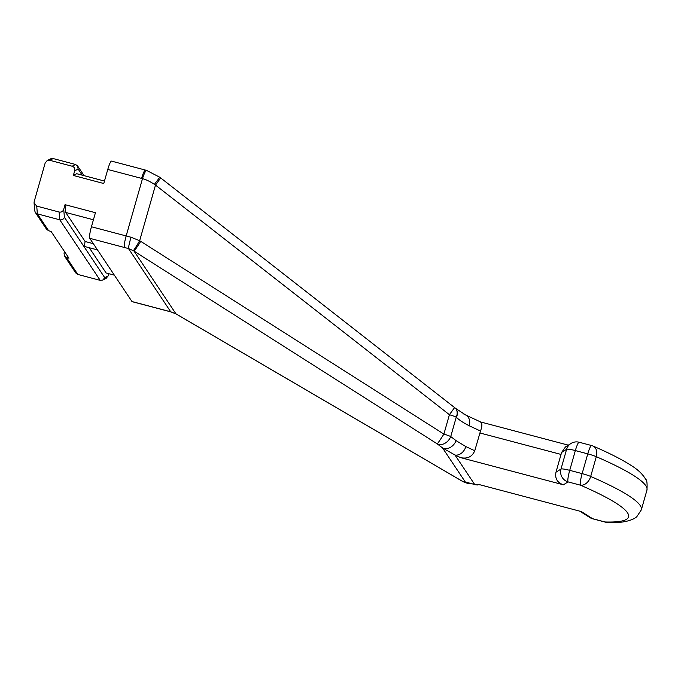 <?xml version="1.0" encoding="UTF-8"?>
<svg xmlns="http://www.w3.org/2000/svg" width="681" height="681" viewBox="0 0 681 681"><rect width="100%" height="100%" fill="white"/><g stroke="black" fill="none" stroke-linecap="round" stroke-linejoin="round"><path stroke-width="1.02" d="M108.815 273.702L108.202 275.865L105.998 278.418M462.578 481.39A10.36 4.018 -59.7 0 1 462.356 481.28L176.209 314.026L170.974 311.915A10.36 2.341 -75.8 0 1 170.701 311.762A51.79 6.589 15.9 0 1 166.709 310.723L131.986 301.547L89.747 238.316A10.36 1.524 -75.2 0 1 91.441 226.764L126.164 235.941L142.491 178.652A31.071 30.483 -33.7 0 0 141.588 178.396L107.768 169.458L103.767 183.512L73.352 175.468L74.672 170.854C75.165 168.547 74.331 167.007 72.152 166.232L49.773 160.307L47.125 160.614L45.159 163.048L34.212 201.482L34.05 202.887L36.723 206.105L59.111 212.029C61.392 212.429 62.933 211.51 63.725 209.288L65.035 204.666L95.442 212.71L91.441 226.764M170.974 311.915L132.157 301.674A10.36 1.524 -75.2 0 1 131.986 301.547M114.374 275.175L106.142 273.004L89.262 247.722M93.433 219.776L65.691 212.446L85.099 241.491L93.323 243.67M85.099 241.491A9.321 1.371 104.8 0 0 84.997 246.599L97.485 249.901M65.691 212.446L65.035 204.666M34.101 203.261L34.731 210.787L35.301 212.421L37.378 213.885L59.766 219.801C61.988 220.167 63.529 219.325 64.397 217.265L104.738 277.661L102.831 280.061L100.218 280.359L77.83 274.443L75.727 272.936L64.601 256.269M107.768 169.458A10.36 1.524 -75.2 0 1 111.531 161.116L145.351 170.063A10.36 1.524 -75.2 0 0 141.588 178.396M104.465 181.052L76.723 173.715L73.352 175.468M49.773 160.307L53.135 158.554L75.523 164.47L77.625 165.977L78.128 169.05L74.672 170.854M53.135 158.554L50.522 158.852L47.364 160.495M64.491 251.544L64.031 253.094L64.465 256.073L66.542 257.546L68.926 258.176L51.041 231.404L48.666 230.782L46.521 229.199M176.209 314.026A10.36 4.018 -59.7 0 1 175.928 313.822L170.701 311.762L128.496 248.582L133.314 250.668L437.202 443.85L442.565 447.962L454.993 455.027L474.674 484.489L462.067 481.075L175.928 313.822L134.046 251.119A10.36 0.443 122.4 0 0 140.72 241.355L443.884 434.086A10.36 0.443 122.4 0 1 437.202 443.85A10.36 7.763 127.5 0 0 450.737 436.555L456.253 417.164A10.36 7.61 -48.2 0 0 455.138 408.004A10.36 7.61 -48.2 0 0 454.619 407.596L160.699 177.954L155.498 185.087L154.408 184.338C149.692 181.316 145.725 179.426 142.491 178.652A10.36 1.558 -73.4 0 1 146.56 170.395L145.351 170.063M124.47 247.492A10.36 1.524 104.8 0 1 126.164 235.941A62.141 7.9 15.9 0 1 130.999 237.243A10.36 0.698 105.4 0 0 128.496 248.582A51.79 6.589 15.9 0 0 124.47 247.492L89.747 238.316M130.999 237.243L139.656 240.699A10.36 0.502 120.3 0 1 133.314 250.668M154.408 184.338L159.805 177.256L146.56 170.395M480.335 484.872L467.455 483.34A10.36 9.645 -69.7 0 1 465.549 482.361L442.565 447.962A10.36 7.763 127.5 0 0 456.1 440.667L450.737 436.555A10.36 1.319 15.9 0 0 443.884 434.086L449.409 414.703L454.61 407.57A10.36 10.36 0 0 1 455.138 408.004L455.325 408.174A10.36 7.61 -48.2 0 0 455.231 408.089M456.1 440.667L465.83 446.574L474.759 450.737L480.505 431.03L469.243 425.787C463.327 422.756 459.054 419.939 456.44 417.334A10.36 7.61 -48.2 0 0 455.325 408.174L465.6 414.967A10.36 8.036 -65 0 0 464.042 414.474M469.243 425.787A10.36 8.036 -65 0 0 465.6 414.967L480.709 422.007M561.587 452.465L565.468 446.949L570.942 443.493A10.36 10.206 -122.3 0 0 566.618 449.29L561.587 452.465L555.977 472.214C554.802 478.496 557.279 482.693 563.417 484.804L460.509 457.598C467.413 459.096 472.163 456.815 474.759 450.737M477.858 484.957A10.36 9.56 -92 0 1 474.674 484.489L478.394 484.361L581.302 511.567L592.615 518.692L605.026 521.969A196.783 25.027 -164.1 0 0 580.442 485.17A10.36 7.406 -66.6 0 0 590.682 476.462L596.309 456.696A10.36 7.406 -66.6 0 0 592.998 446.029C609.291 453.069 621.966 459.53 631.04 465.395C637.714 469.456 642.583 474.061 645.631 479.22C646.924 479.824 647.359 483.459 646.95 490.116A207.143 26.346 -164.1 0 0 596.309 456.696A10.36 1.319 -164.1 0 0 587.763 453.861L575.351 450.575A10.36 1.524 -75.2 0 1 579.122 442.233A10.36 10.36 0 0 0 570.942 443.493M563.417 484.804L568.031 481.893A10.36 1.524 -75.2 0 1 569.725 470.341L575.351 450.575A10.36 1.319 -164.1 0 0 566.618 449.29L560.991 469.047A10.36 10.206 -122.3 0 0 568.031 481.893L580.442 485.17A10.36 1.524 -75.2 0 1 582.136 473.618L587.763 453.861A10.36 1.524 -75.2 0 1 591.525 445.519L579.122 442.233M463.982 482.054A10.36 9.645 -69.7 0 1 462.067 481.075A10.36 4.018 -59.7 0 0 462.356 481.28A10.36 10.36 0 0 0 463.982 482.054L467.455 483.34M479.969 421.897C482.318 422.433 482.497 425.472 480.505 431.03M579.693 511.142L589.908 517.577A10.36 9.423 122.2 0 0 592.615 518.692A10.36 1.524 104.8 0 0 592.785 518.828L605.188 522.106A10.36 1.524 104.8 0 1 605.026 521.969A10.36 9.168 91.8 0 0 607.512 522.446C618.842 523.161 627.839 521.816 634.488 518.42L636.701 516.862L641.323 509.873A207.143 26.346 -164.1 0 0 590.682 476.462A10.36 1.319 -164.1 0 0 582.136 473.618L569.725 470.341A10.36 1.319 -164.1 0 0 560.991 469.047L555.977 472.214M63.725 209.288L64.397 217.265M104.738 277.661L108.202 275.865M59.111 212.029L59.766 219.801L100.218 280.359M78.128 169.05L82.214 175.17M75.523 164.47L72.152 166.232M66.542 257.546L77.83 274.443M36.723 206.105L37.378 213.885L48.666 230.782M140.72 241.355L139.656 240.699L155.498 185.087L449.409 414.703A10.36 1.319 -164.1 0 1 456.253 417.164L456.44 417.334M465.83 446.574A10.36 8.036 115 0 1 454.993 455.027L460.509 457.598M479.824 432.954L561.042 454.431M77.625 165.977L84.095 175.664M35.301 212.421L46.572 229.284M102.831 280.061L106.227 278.299M159.805 177.256L160.699 177.954M592.998 446.029A10.36 10.36 0 0 0 591.525 445.519M646.95 490.116L641.323 509.873M480.607 421.956L568.32 445.153M605.188 522.106A10.36 10.36 0 0 0 607.512 522.446M589.908 517.577A10.36 10.36 0 0 0 592.785 518.828"/></g></svg>
